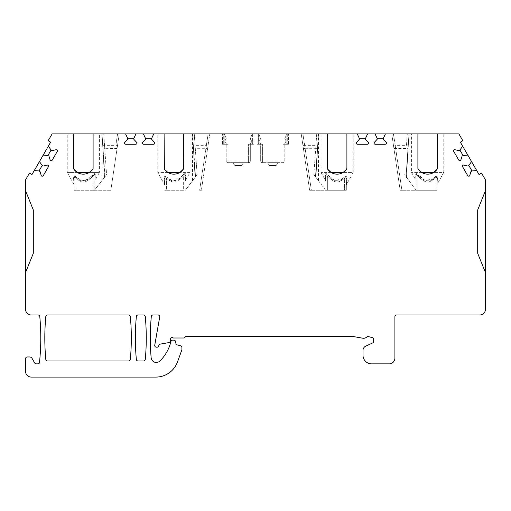 <?xml version="1.0" encoding="UTF-8"?>
<svg xmlns="http://www.w3.org/2000/svg" width="511" height="511" viewBox="0 0 511 511"><rect width="100%" height="100%" fill="white"/><g stroke="black" fill="none" stroke-linecap="round" stroke-linejoin="round"><path stroke-width="0.38" stroke-dasharray="2.56 1.92" d="M393.489 133.914L401.908 190.252L416.203 190.252L404.412 174.685L416.203 190.252L417.902 190.252L400.164 190.252L401.908 190.252L395.131 145.322A1.725 0.441 -8.5 0 1 393.425 145.13L391.745 133.914L408.992 133.914L391.745 133.914L400.164 190.252L393.425 145.13L393.936 148.554L407.976 148.42L405.996 176.717L406.462 177.311C409.956 181.775 409.956 181.775 406.462 177.311C409.956 181.775 409.956 181.775 406.462 177.311L404.412 174.685L405.996 176.717L408.992 133.914L406.462 177.311L408.992 133.933L405.996 176.717L408.219 144.996A1.725 0.447 -176 0 1 406.494 145.322L407.261 133.914M436.873 184.841L436.873 179.029C436.733 176.793 436.158 176.557 435.148 178.313C428.103 183.481 426.117 183.692 417.902 176.078L417.902 190.252L436.873 190.252L417.902 190.252L417.902 176.078L418.816 175.216L424.96 180.357L432.249 179.252L434.388 177.451C436.202 175.758 437.224 175.995 437.454 178.167L437.103 183.979L437.454 178.167C437.218 175.995 436.196 175.758 434.388 177.451C429.872 183.34 422.533 180.702 418.816 175.216C416.765 173.133 415.718 173.063 415.679 174.998L415.948 179.993L415.679 174.998C415.718 173.063 416.765 173.133 418.816 175.216L417.902 176.078C426.193 183.692 428.026 183.481 435.148 178.313C436.158 176.557 436.733 176.793 436.873 179.029L436.873 190.252L436.873 179.029A1.725 1.15 180 0 1 437.454 178.167A1.725 1.15 0 0 0 436.873 179.029L436.873 184.841L443.772 172.431L433.73 172.431L443.772 172.431L443.772 133.914L437.448 133.914L443.772 133.914M302.946 133.914L311.365 190.252L325.66 190.252L313.869 174.685L325.66 190.252L327.359 190.252L309.621 190.252L311.365 190.252L305.099 148.299L303.393 148.554L301.203 133.914L318.449 133.914L301.203 133.914L309.621 190.252L302.882 145.13A1.725 0.441 -8.5 0 0 304.588 145.322L302.882 133.914M346.33 184.841L346.33 179.029C346.19 176.793 345.615 176.557 344.606 178.313C337.56 183.481 335.574 183.692 327.359 176.078L327.359 190.252L346.33 190.252L327.359 190.252L327.359 176.078L328.273 175.216L334.418 180.357L341.706 179.252L343.846 177.451C345.66 175.758 346.682 175.995 346.912 178.167L346.56 183.979L346.912 178.167C346.675 175.995 345.653 175.758 343.846 177.451C339.33 183.34 331.99 180.702 328.273 175.216C326.222 173.133 325.175 173.063 325.137 174.998L325.405 179.993L325.137 174.998C325.175 173.063 326.222 173.133 328.273 175.216L327.359 176.078C335.65 183.692 337.484 183.481 344.606 178.313C345.615 176.557 346.19 176.793 346.33 179.029L346.33 190.252L346.33 179.029A1.725 1.15 180 0 1 346.912 178.167A1.725 1.15 0 0 0 346.33 179.029L346.33 184.841L353.229 172.431L343.188 172.431L353.229 172.431L353.229 133.914L346.905 133.914L353.229 133.914M183.641 190.252L166.394 190.252L183.641 190.252L183.641 176.078C184.714 174.059 185.289 173.989 185.365 175.861C185.289 173.989 184.714 174.059 183.641 176.078L182.727 175.216C184.778 173.133 185.825 173.063 185.863 174.998L185.595 179.993L185.863 174.998C185.825 173.063 184.778 173.133 182.727 175.216C179.01 180.702 171.67 183.34 167.154 177.451L172.546 180.837L178.441 179.252L182.727 175.216L183.641 176.078C175.35 183.685 173.516 183.481 166.394 178.313C173.44 183.475 175.42 183.698 183.641 176.078L183.641 190.252M201.379 190.252L199.635 190.252L201.379 190.252L209.797 133.914L192.551 133.914L209.797 133.914L201.379 190.252M166.394 190.252L164.67 190.252L166.394 190.252L166.394 178.313L167.154 177.451C165.347 175.758 164.325 176.001 164.088 178.167L164.44 183.979L164.088 178.167C164.318 175.995 165.347 175.758 167.154 177.451L166.394 178.313C165.385 176.557 164.81 176.793 164.67 179.029C164.81 176.793 165.385 176.557 166.394 178.313L166.394 190.252M74.127 184.841L74.127 179.029L74.127 190.252L75.852 190.252L74.127 190.252L74.127 179.029C74.267 176.793 74.842 176.557 75.852 178.313C74.842 176.557 74.267 176.793 74.127 179.029A1.725 1.15 180 0 0 73.546 178.167L73.897 183.979L73.546 178.167C73.782 175.995 74.804 175.758 76.612 177.451L82.003 180.837L87.898 179.252L92.184 175.216C94.235 173.133 95.282 173.063 95.321 174.998L95.052 179.993L95.321 174.998C95.282 173.063 94.235 173.133 92.184 175.216C88.467 180.702 81.128 183.34 76.612 177.451C74.798 175.758 73.776 175.995 73.546 178.167A1.725 1.15 -0 0 1 74.127 179.029L74.127 184.841L67.228 172.431L77.27 172.431L78.017 172.859M93.098 190.252L75.852 190.252L94.797 190.252L93.098 190.252L93.098 176.078C84.807 183.692 82.974 183.481 75.852 178.313C82.897 183.481 84.883 183.692 93.098 176.078C94.171 174.059 94.746 173.989 94.822 175.861C94.746 173.989 94.171 174.059 93.098 176.078L92.184 175.216L93.098 176.078L93.098 190.252M94.842 180.587L94.797 190.252L109.092 190.252L94.797 190.252L94.822 175.861A1.725 1.226 180 0 1 95.321 174.998A1.725 1.226 0 0 0 94.822 175.861L94.822 180.856L94.822 175.861L94.822 180.856L99.421 172.431L89.38 172.431L99.421 172.431L99.421 133.914L93.098 133.914L99.421 133.914M164.67 184.841L164.67 179.029A1.725 1.15 180 0 0 164.088 178.167A1.725 1.15 -0 0 1 164.67 179.029L164.67 184.841L157.771 172.431L167.812 172.431L168.56 172.859M185.384 180.594L185.365 175.861A1.725 1.226 180 0 1 185.863 174.998A1.725 1.226 0 0 0 185.365 175.861L185.365 180.856L185.365 175.861L185.365 180.856L189.964 172.431L179.923 172.431L189.964 172.431L189.964 133.914L183.641 133.914L189.964 133.914M194.282 133.914L197.131 174.685L185.34 190.252L195.081 177.311C191.587 181.775 191.587 181.775 195.081 177.311C191.587 181.775 191.587 181.775 195.081 177.311L197.131 174.685L195.285 148.299L193.567 148.42L192.551 133.914L195.081 177.311L192.551 133.914L195.547 176.717L193.324 144.996A1.725 0.447 -4 0 0 195.049 145.322L194.25 133.914M276.195 165.532L269.297 165.532L276.195 165.532L277.856 162.658L267.636 162.658L277.856 162.658L276.195 165.532M103.739 133.914L106.588 174.685L94.797 189.773L104.538 177.311C101.044 181.775 101.044 181.775 104.538 177.311C101.044 181.775 101.044 181.775 104.538 177.311L106.588 174.685L104.742 148.299L103.024 148.42L102.008 133.914L119.255 133.914L102.008 133.914L104.538 177.311L102.008 133.933L105.004 176.717L102.781 144.996A1.725 0.447 -4 0 0 104.506 145.322L103.707 133.914M110.836 190.252L109.092 190.252L110.836 190.252L119.255 133.914L110.836 190.252M136.354 359.425A229.95 229.95 0 0 1 136.354 316.565A1.725 1.725 0 0 1 138.072 315L143.553 315A1.725 1.725 0 0 1 145.271 316.565A229.95 229.95 0 0 1 145.271 359.425A1.725 1.725 0 0 1 143.553 360.99L138.072 360.99A1.725 1.725 0 0 1 136.354 359.425M45.811 359.425A1.725 1.725 0 0 0 47.529 360.99L128.606 360.99A1.725 1.725 0 0 0 130.324 359.425A229.95 229.95 0 0 0 130.324 316.565A1.725 1.725 0 0 0 128.606 315L47.529 315A1.725 1.725 0 0 0 45.811 316.565A229.95 229.95 0 0 0 45.811 359.425M180.639 345.813A1.725 1.725 0 0 1 181.916 347.48L181.916 349.78L177.483 361.954A22.995 22.995 0 0 1 155.874 377.086L31.299 377.086A5.749 5.749 0 0 1 25.55 371.337L25.55 358.69A1.725 1.725 0 0 1 27.275 356.965L29.574 356.965A2.874 2.874 0 0 1 32.065 358.403L34.716 363.002A1.725 1.725 0 0 0 36.211 363.864L37.91 363.864A1.725 1.725 0 0 0 39.634 362.139L39.634 360.99A229.95 229.95 0 0 0 39.781 316.565A1.725 1.725 0 0 0 38.063 315L31.299 315A5.749 5.749 0 0 1 25.55 309.251L25.55 179.904L29.485 173.088L31.976 174.526L50.659 142.167L48.168 140.729L52.103 133.914L458.897 133.914L462.832 140.729L460.341 142.167L479.024 174.526L481.515 173.088L485.45 179.904L485.45 309.251A5.749 5.749 0 0 1 479.701 315L396.632 315A1.725 1.725 0 0 0 394.907 316.724L394.907 358.115A5.749 5.749 0 0 1 389.158 363.864L371.625 363.864A8.623 8.623 0 0 1 363.002 355.241L363.002 350.367A4.599 4.599 0 0 1 365.659 346.203L372.64 342.945A1.725 1.725 0 0 0 373.637 341.38L373.637 339.317A1.725 1.725 0 0 0 372.359 337.65L368.393 336.589A1.725 1.725 0 0 0 366.751 337.011A4.599 4.599 0 0 1 362.778 338.212L351.766 336.27L186.63 336.27A1.725 1.725 0 0 0 185.135 337.132A1.725 1.725 0 0 1 183.641 337.995L173.318 337.995A1.725 1.725 0 0 0 170.419 339.259L170.419 340.882A1.725 1.725 0 0 1 168.994 342.581L160.23 344.127A1.725 1.725 0 0 0 158.864 345.379L158.723 345.915A1.725 1.725 0 0 1 157.056 347.193L156.443 347.193A1.725 1.725 0 0 1 154.75 345.168L159.707 317.024A1.725 1.725 0 0 0 158.014 315L153.019 315A1.725 1.725 0 0 0 151.301 316.565A229.95 229.95 0 0 0 151.147 357.726A5.174 5.174 0 0 0 159.924 360.977A40.241 40.241 0 0 0 170.617 342.664L170.936 341.457A1.725 1.725 0 0 1 172.603 340.179L173.893 340.179A1.725 1.725 0 0 1 175.592 341.603L176.027 344.063A0.862 0.862 0 0 0 176.653 344.746L180.639 345.813M234.805 165.532L241.703 165.532L234.805 165.532L233.144 162.658L243.364 162.658L233.144 162.658L234.805 165.532M241.703 165.532L243.364 162.658L241.703 165.532M227.906 162.658L248.602 162.658L227.906 162.658A1.725 1.725 0 0 1 226.181 160.933L226.181 144.262L227.906 144.262L223.722 144.262L226.181 144.262L226.181 143.399L226.181 160.933L227.906 160.933L227.906 144.262L224.169 144.262L227.906 144.262L227.906 160.933L248.602 160.933L226.181 160.933A1.725 1.725 0 0 0 227.906 162.658L227.906 160.933L227.906 162.658A1.725 1.725 0 0 1 226.181 160.933M248.602 162.658A1.725 1.725 0 0 0 250.326 160.933L250.326 144.262L248.602 144.262L254.063 144.262L248.602 144.262L254.063 144.262L250.326 144.262L250.326 143.399L250.326 160.933L248.602 160.933L248.602 144.262L248.602 160.933L250.326 160.933A1.725 1.725 0 0 1 248.602 162.658L248.602 160.933L248.602 162.658A1.725 1.725 0 0 0 250.326 160.933M250.326 138.545L250.748 139.797L250.46 137.938L252.338 133.914L224.169 133.914L254.063 133.914L252.338 133.914L254.063 133.914L252.338 133.914L252.338 144.262L252.338 133.914L250.326 138.545M226.181 138.545L225.185 140.372L225.185 142.403L226.181 143.399L225.185 142.403L225.185 140.372L226.181 138.781L226.047 137.938L226.181 138.545M224.169 144.262L222.445 144.262L224.169 144.262L224.169 133.914L226.047 137.938L224.169 133.914L222.445 133.914L224.169 133.914L224.169 144.262M223.722 133.914L222.445 133.914L223.722 133.914L223.722 144.262L223.722 133.914M164.095 133.914L157.771 133.914L164.095 133.914L164.108 168.4M327.359 133.914L321.036 133.914L327.359 133.914L327.372 168.4M417.902 133.914L411.579 133.914L417.902 133.914L417.915 168.4M73.552 133.914L67.228 133.914L73.552 133.914L73.565 168.4M258.662 133.914L288.555 133.914L256.937 133.914L258.662 133.914L256.937 133.914L258.662 133.914L260.54 137.938L260.674 138.781L259.677 140.372L259.677 142.403L260.674 143.399L260.674 144.262L262.399 144.262L256.937 144.262L262.399 144.262L260.674 144.262L260.674 160.933L284.819 160.933L260.674 160.933A1.725 1.725 0 0 0 262.399 162.658L283.094 162.658A1.725 1.725 0 0 0 284.819 160.933L284.819 144.262L288.555 144.262L283.094 144.262L286.831 144.262L283.094 144.262L284.819 144.262L284.819 160.933A1.725 1.725 0 0 1 283.094 162.658L262.399 162.658A1.725 1.725 0 0 1 260.674 160.933L260.674 143.399L259.677 142.403L259.677 140.372L260.674 138.545L258.662 133.914L258.662 144.262L258.662 133.914M315.453 176.717L318.449 133.914L315.919 177.311L315.453 176.717L315.919 177.311L318.449 133.914L315.453 176.717L318.449 133.914L315.453 176.717L318.449 133.914L315.453 176.717L313.869 174.685L315.453 176.717L316.469 162.255M269.297 165.532L267.636 162.658L269.297 165.532M284.819 143.399L284.819 144.262L284.819 143.399L285.815 142.403L285.815 140.372L284.819 138.781L285.815 140.372L285.815 142.403L284.819 143.399M284.819 138.545L286.831 133.914L286.831 144.262L286.831 133.914L284.819 138.545M251.323 140.372L250.748 139.797L251.323 140.372L251.323 142.403L251.323 140.372M250.326 143.399L251.323 142.403L250.326 143.399M315.919 177.311C319.413 181.775 319.413 181.775 315.919 177.311C319.413 181.775 319.413 181.775 315.919 177.311M316.75 133.914L315.715 148.299L317.433 148.42L317.676 144.996A1.725 0.447 -176 0 1 315.951 145.322L304.588 145.322L305.099 148.299L315.715 148.299L313.869 174.685L316.718 133.914M344.606 178.313L343.846 177.451L344.606 178.313L344.606 190.252L344.606 178.313M331.077 172.431L321.036 172.431L331.077 172.431L331.824 172.859M332.616 173.229L333.453 173.548M334.335 173.81L335.248 174.002M336.181 174.117L336.583 174.142M337.599 174.149L338.084 174.117M339.017 174.002L339.93 173.81M340.811 173.548L341.648 173.229M327.359 168.202L327.551 168.994M346.892 168.4L346.714 168.994M346.905 168.202L346.905 133.914M325.616 180.587L325.635 175.861C325.711 173.989 326.286 174.059 327.359 176.078C326.286 174.059 325.711 173.989 325.635 175.861L325.635 180.856L325.635 175.861A1.725 1.226 180 0 0 325.137 174.998A1.725 1.226 -0 0 1 325.635 175.861L325.635 180.856L321.036 172.431L321.036 133.914M435.148 178.313L434.388 177.451L435.148 178.313L435.148 190.252L435.148 178.313M421.62 172.431L411.579 172.431L421.62 172.431L422.367 172.859M423.159 173.229L423.996 173.548M424.877 173.81L425.791 174.002M426.723 174.117L427.139 174.142M428.161 174.142L428.627 174.117M429.559 174.002L430.473 173.81M431.354 173.548L432.191 173.229M416.158 180.594L416.178 175.861C416.254 173.989 416.829 174.059 417.902 176.078C416.829 174.059 416.254 173.989 416.178 175.861A1.725 1.226 -0 0 0 415.679 174.998A1.725 1.226 180 0 1 416.178 175.861L416.178 189.741L416.178 175.861L416.178 180.856L411.579 172.431L411.579 133.914M437.435 168.4L437.256 168.994M417.902 168.202L418.094 168.994M437.448 168.202L437.448 133.914M195.547 176.717L194.531 162.255M208.118 133.914L206.412 145.322A1.725 0.441 -171.5 0 0 208.118 145.13L207.607 148.554L205.901 148.299L199.635 190.252L208.054 133.914M206.412 145.322L205.901 148.299L195.285 148.299L195.049 145.322L206.412 145.322M169.352 173.229L170.189 173.548M171.07 173.81L171.983 174.002M172.916 174.117L173.401 174.149M174.411 174.142L174.819 174.117M175.752 174.002L176.665 173.81M177.547 173.548L178.384 173.229M167.812 172.431L157.771 172.431L157.771 133.914M164.095 168.202L164.286 168.994M183.641 133.914L183.449 168.994M102.008 133.914L103.989 162.255M117.575 133.914L115.869 145.322L104.506 145.322L104.742 148.299L117.064 148.554L117.575 145.13A1.725 0.441 -171.5 0 1 115.869 145.322L117.511 133.914M75.852 178.313L76.612 177.451L75.852 178.313L75.852 190.252L75.852 178.313M78.809 173.229L79.646 173.548M80.527 173.81L81.441 174.002M82.373 174.117L82.788 174.142M83.81 174.142L84.277 174.117M85.209 174.002L86.123 173.81M87.004 173.548L87.841 173.229M77.27 172.431L67.228 172.431L67.228 133.914M93.085 168.4L92.906 168.994M73.552 168.202L73.744 168.994M93.098 168.202L93.098 133.914M485.45 190.75L477.817 209.644A1.725 1.725 0 0 0 477.689 210.289L477.689 252.996A1.725 1.725 0 0 0 477.817 253.641L485.45 272.535M25.55 272.535L33.183 253.641A1.725 1.725 0 0 0 33.311 252.996L33.311 210.289A1.725 1.725 0 0 0 33.183 209.644L25.55 190.75M48.36 146.152L51.087 150.049L52.084 150.624L56.651 149.608A1.437 1.437 0 0 1 57.175 151.569L52.288 160.032A1.437 1.437 0 0 1 50.327 160.563L48.922 156.098L47.925 155.523L43.186 155.108M39.449 161.585L42.177 165.481L43.173 166.056L47.74 165.04A1.437 1.437 0 0 1 48.264 167.008L43.378 175.471A1.437 1.437 0 0 1 41.417 175.995L40.011 171.53L39.015 170.955L34.275 170.54M476.725 170.54L471.985 170.955L470.989 171.53L469.583 175.995A1.437 1.437 0 0 1 467.622 175.471L462.736 167.008A1.437 1.437 0 0 1 463.26 165.04L467.827 166.056L468.823 165.481L471.551 161.585M467.814 155.108L463.075 155.523L462.078 156.098L460.673 160.563A1.437 1.437 0 0 1 458.712 160.032L453.825 151.569A1.437 1.437 0 0 1 454.349 149.608L458.916 150.624L459.913 150.049L462.64 146.152M153.747 133.914L151.735 138.226L151.735 139.375L154.897 142.825A1.437 1.437 0 0 1 153.46 144.262L143.687 144.262A1.437 1.437 0 0 1 142.25 142.825L145.411 139.375L145.411 138.226L143.399 133.914M135.926 133.914L133.914 138.226L133.914 139.375L137.076 142.825A1.437 1.437 0 0 1 135.639 144.262L125.866 144.262A1.437 1.437 0 0 1 124.429 142.825L127.59 139.375L127.59 138.226L125.578 133.914M385.422 133.914L383.41 138.226L383.41 139.375L386.572 142.825A1.437 1.437 0 0 1 385.134 144.262L375.361 144.262A1.437 1.437 0 0 1 373.924 142.825L377.086 139.375L377.086 138.226L375.074 133.914M367.601 133.914L365.589 138.226L365.589 139.375L368.75 142.825A1.437 1.437 0 0 1 367.313 144.262L357.54 144.262A1.437 1.437 0 0 1 356.103 142.825L359.265 139.375L359.265 138.226L357.253 133.914M258.215 133.914L258.215 144.262L258.215 133.914M283.094 144.262L283.094 162.658L283.094 144.262M262.399 162.658L262.399 144.262L262.399 162.658A1.725 1.725 0 0 1 260.674 160.933M287.278 133.914L287.278 144.262L287.278 133.914M252.785 133.914L252.785 144.262L252.785 133.914M407.293 133.914L406.494 145.322L395.131 145.322L393.425 133.914M222.445 144.262L222.445 133.914L222.445 144.262M256.937 144.262L256.937 133.914L256.937 144.262M288.555 144.262L288.555 133.914L288.555 144.262M254.063 144.262L254.063 133.914L254.063 144.262M318.449 180.543L318.449 133.933L318.021 140.008M408.992 133.914L407.012 162.255M408.992 180.543L408.992 133.933L408.564 140.008M192.551 180.543L192.551 133.933L192.979 140.008M102.008 180.543L102.008 133.933L102.436 140.008"/><path stroke-width="0.77" d="M485.45 272.535L485.45 190.75L477.817 209.644A1.725 1.725 0 0 0 477.689 210.289L477.689 252.996A1.725 1.725 0 0 0 477.817 253.641L485.45 272.535L485.45 309.251A5.749 5.749 0 0 1 479.701 315L396.632 315A1.725 1.725 0 0 0 394.907 316.724L394.907 358.115A5.749 5.749 0 0 1 389.158 363.864L371.625 363.864A8.623 8.623 0 0 1 363.002 355.241L363.002 350.367A4.599 4.599 0 0 1 365.659 346.203L372.64 342.945A1.725 1.725 0 0 0 373.637 341.38L373.637 339.317A1.725 1.725 0 0 0 372.359 337.65L368.393 336.589A1.725 1.725 0 0 0 366.751 337.011A4.599 4.599 0 0 1 362.778 338.212L351.766 336.27L186.63 336.27A1.725 1.725 0 0 0 185.135 337.132A1.725 1.725 0 0 1 183.641 337.995L173.318 337.995A1.725 1.725 0 0 0 170.419 339.259L170.419 340.882A1.725 1.725 0 0 1 168.994 342.581L160.23 344.127A1.725 1.725 0 0 0 158.864 345.379L158.723 345.915A1.725 1.725 0 0 1 157.056 347.193L156.443 347.193A1.725 1.725 0 0 1 154.75 345.168L159.707 317.024A1.725 1.725 0 0 0 158.014 315L153.019 315A1.725 1.725 0 0 0 151.301 316.565A229.95 229.95 0 0 0 151.147 357.726A5.174 5.174 0 0 0 159.924 360.977A40.241 40.241 0 0 0 170.617 342.664L170.936 341.457A1.725 1.725 0 0 1 172.603 340.179L173.893 340.179A1.725 1.725 0 0 1 175.592 341.603L176.027 344.063A0.862 0.862 0 0 0 176.653 344.746L180.639 345.813A1.725 1.725 0 0 1 181.916 347.48L181.916 349.78L177.483 361.954A22.995 22.995 0 0 1 155.874 377.086L31.299 377.086A5.749 5.749 0 0 1 25.55 371.337L25.55 358.69A1.725 1.725 0 0 1 27.275 356.965L29.574 356.965A2.874 2.874 0 0 1 32.065 358.403L34.716 363.002A1.725 1.725 0 0 0 36.211 363.864L37.91 363.864A1.725 1.725 0 0 0 39.634 362.139L39.634 360.99A229.95 229.95 0 0 0 39.781 316.565A1.725 1.725 0 0 0 38.063 315L31.299 315A5.749 5.749 0 0 1 25.55 309.251L25.55 272.535L33.183 253.641A1.725 1.725 0 0 0 33.311 252.996L33.311 210.289A1.725 1.725 0 0 0 33.183 209.644L25.55 190.75L25.55 179.904L29.485 173.088L31.976 174.526L34.275 170.54L39.015 170.955L40.011 171.53L41.417 175.995A1.437 1.437 0 0 0 43.378 175.471L48.264 167.008A1.437 1.437 0 0 0 47.74 165.04L43.173 166.056L42.177 165.481L39.449 161.585L43.186 155.108L47.925 155.523L48.922 156.098L50.327 160.563A1.437 1.437 0 0 0 52.288 160.032L57.175 151.569A1.437 1.437 0 0 0 56.651 149.608L52.084 150.624L51.087 150.049L48.36 146.152L50.659 142.167L48.168 140.729L52.103 133.914L73.552 133.914L73.552 168.202A1.725 1.725 0 0 0 73.859 169.179A11.498 11.498 0 0 0 92.791 169.179A1.725 1.725 0 0 0 93.098 168.202L93.098 133.914L125.578 133.914L127.59 138.226L127.59 139.375L124.429 142.825A1.437 1.437 0 0 0 125.866 144.262L135.639 144.262A1.437 1.437 0 0 0 137.076 142.825L133.914 139.375L133.914 138.226L135.926 133.914L143.399 133.914L145.411 138.226L145.411 139.375L142.25 142.825A1.437 1.437 0 0 0 143.687 144.262L153.46 144.262A1.437 1.437 0 0 0 154.897 142.825L151.735 139.375L151.735 138.226L153.747 133.914L164.095 133.914L164.401 169.179A1.725 1.725 0 0 1 164.095 168.202L164.401 169.179L167.812 172.431L179.923 172.431L183.334 169.179A11.498 11.498 0 0 1 164.401 169.179M485.45 190.75L485.45 179.904L481.515 173.088L479.024 174.526L476.725 170.54L471.985 170.955L470.989 171.53L469.583 175.995A1.437 1.437 0 0 1 467.622 175.471L462.736 167.008A1.437 1.437 0 0 1 463.26 165.04L467.827 166.056L468.823 165.481L471.985 170.955M432.191 173.229L433.73 172.431L437.141 169.179A11.498 11.498 0 0 1 418.209 169.179L417.902 168.202L418.209 169.179A1.725 1.725 0 0 1 417.902 168.202L417.902 133.914L458.897 133.914L462.832 140.729L460.341 142.167L462.64 146.152L459.913 150.049L458.916 150.624L454.349 149.608A1.437 1.437 0 0 0 453.825 151.569L458.712 160.032A1.437 1.437 0 0 0 460.673 160.563L462.078 156.098L463.075 155.523L467.814 155.108L471.551 161.585L468.823 165.481M437.448 133.914L437.448 168.202A1.725 1.725 0 0 1 437.141 169.179L437.448 168.202L437.141 169.179M417.902 133.914L385.422 133.914L383.41 138.226L383.41 139.375L386.572 142.825A1.437 1.437 0 0 1 385.134 144.262L375.361 144.262A1.437 1.437 0 0 1 373.924 142.825L377.086 139.375L377.086 138.226L383.41 138.226M327.666 169.179L331.077 172.431L343.188 172.431L346.599 169.179A11.498 11.498 0 0 1 327.666 169.179L327.359 168.202L327.666 169.179A1.725 1.725 0 0 1 327.359 168.202L327.359 133.914L357.253 133.914L359.265 138.226L359.265 139.375L356.103 142.825A1.437 1.437 0 0 0 357.54 144.262L367.313 144.262A1.437 1.437 0 0 0 368.75 142.825L365.589 139.375L365.589 138.226L367.601 133.914L375.074 133.914L377.086 138.226M346.905 133.914L346.905 168.202A1.725 1.725 0 0 1 346.599 169.179L346.905 168.202L346.599 169.179M327.359 133.914L183.641 133.914L183.641 168.202A1.725 1.725 0 0 1 183.334 169.179L183.641 168.202L183.334 169.179M145.271 359.425A229.95 229.95 0 0 0 145.271 316.565A1.725 1.725 0 0 0 143.553 315L138.072 315A1.725 1.725 0 0 0 136.354 316.565A229.95 229.95 0 0 0 136.354 359.425A1.725 1.725 0 0 0 138.072 360.99L143.553 360.99A1.725 1.725 0 0 0 145.271 359.425M130.324 316.565A229.95 229.95 0 0 1 130.324 359.425A1.725 1.725 0 0 1 128.606 360.99L47.529 360.99A1.725 1.725 0 0 1 45.811 359.425A229.95 229.95 0 0 1 45.811 316.565A1.725 1.725 0 0 1 47.529 315L128.606 315A1.725 1.725 0 0 1 130.324 316.565M164.095 133.914L183.641 133.914M357.253 133.914L367.601 133.914M375.074 133.914L385.422 133.914M73.552 133.914L93.098 133.914M125.578 133.914L135.926 133.914M143.399 133.914L153.747 133.914M331.824 172.859L332.616 173.229M333.453 173.548L334.335 173.81M335.248 174.002L336.181 174.117M336.583 174.142L337.132 174.155M337.171 174.155L337.599 174.149M338.084 174.117L339.017 174.002M339.93 173.81L340.811 173.548M341.648 173.229L343.188 172.431M422.367 172.859L423.159 173.229M423.996 173.548L424.877 173.81M425.791 174.002L426.723 174.117M427.139 174.142L428.161 174.142M428.627 174.117L429.559 174.002M430.473 173.81L431.354 173.548M418.209 169.179L421.62 172.431L433.73 172.431M168.56 172.859L169.352 173.229M170.189 173.548L171.07 173.81M171.983 174.002L172.916 174.117M173.401 174.149L174.411 174.142M174.819 174.117L175.752 174.002M176.665 173.81L177.547 173.548M178.384 173.229L179.923 172.431M78.017 172.859L78.809 173.229M79.646 173.548L80.527 173.81M81.441 174.002L82.373 174.117M82.788 174.142L83.81 174.142M84.277 174.117L85.209 174.002M86.123 173.81L87.004 173.548M87.841 173.229L89.38 172.431L77.27 172.431L73.859 169.179L73.552 168.202L73.859 169.179M92.791 169.179L93.098 168.202L92.791 169.179L89.38 172.431M25.55 272.535L25.55 190.75M34.275 170.54L39.449 161.585M43.186 155.108L48.36 146.152M47.925 155.523L51.087 150.049M39.015 170.955L42.177 165.481M462.64 146.152L467.814 155.108M471.551 161.585L476.725 170.54M459.913 150.049L463.075 155.523M145.411 138.226L151.735 138.226M127.59 138.226L133.914 138.226M359.265 138.226L365.589 138.226"/></g></svg>

